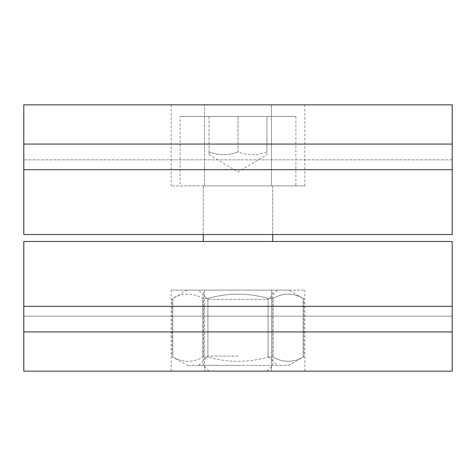 <?xml version="1.0" encoding="UTF-8"?>
<svg xmlns="http://www.w3.org/2000/svg" width="476" height="476" viewBox="0 0 476 476"><rect width="100%" height="100%" fill="white"/><g stroke="black" fill="none" stroke-linecap="round" stroke-linejoin="round"><path stroke-width="0.36" stroke-dasharray="2.38 1.78" d="M23.8 331.933L23.8 371.149L452.2 371.149L452.2 241.475L23.8 241.475L23.8 331.933L452.2 331.933M204.579 371.149L304.848 371.149L204.579 371.149L204.579 290.104L171.152 290.104L304.848 290.104L204.579 290.104L204.579 371.149M452.2 316.153L452.2 306.312L452.2 316.153L23.8 316.153L452.2 316.153M171.152 371.149L171.152 290.104M271.421 371.149L271.421 290.104L271.421 371.149M304.848 371.149L304.848 290.104M452.2 306.312L23.8 306.312M238 241.475L272.736 241.475L238 241.475M238 290.104L198.635 290.104L238 290.104M23.8 144.067L23.8 104.851L452.2 104.851L452.2 234.525L23.8 234.525L23.8 144.067L452.2 144.067M304.848 104.851L271.421 104.851L304.848 104.851L304.848 185.896L271.421 185.896L304.848 185.896M204.579 104.851L271.421 104.851L171.152 104.851L204.579 104.851L204.579 185.896L271.421 185.896L171.152 185.896L204.579 185.896L204.579 104.851M271.421 104.851L271.421 185.896L271.421 104.851M171.152 104.851L171.152 185.896M452.2 159.847L23.8 159.847L452.2 159.847M238 234.525L272.736 234.525L238 234.525M452.2 169.688L23.8 169.688M238 185.896L272.736 185.896L238 185.896M288.807 290.104L187.193 290.104L288.807 290.104L303.95 298.851L303.176 298.44L303.95 298.851L303.95 356.619L288.807 365.36L187.193 365.36L288.807 365.36M273.093 298.44C283.125 292.734 293.151 292.734 303.176 298.44C293.151 292.734 283.125 292.734 273.093 298.44L268.083 298.44C248.026 292.734 227.974 292.734 207.917 298.44C227.974 292.734 248.026 292.734 268.083 298.44L273.093 298.44L273.093 357.03C283.125 362.736 293.151 362.736 303.176 357.03C293.151 362.736 283.125 362.736 273.093 357.03L268.083 357.03L273.093 357.03L273.093 298.44M207.917 298.44L202.907 298.44C192.875 292.734 182.849 292.734 172.824 298.44C182.849 292.734 192.875 292.734 202.907 298.44L207.917 298.44L207.917 357.03C227.974 362.736 248.026 362.736 268.083 357.03C248.026 362.736 227.974 362.736 207.917 357.03L202.907 357.03L207.917 357.03L207.917 298.44M172.824 298.44C171.794 298.982 171.794 298.982 172.824 298.44C171.794 298.982 171.794 298.982 172.824 298.44L172.824 357.03C171.794 356.482 171.794 356.482 172.824 357.03C171.794 356.482 171.794 356.482 172.824 357.03C182.849 362.736 192.875 362.736 202.907 357.03C192.875 362.736 182.849 362.736 172.824 357.03L172.824 298.44M238 365.36L198.635 365.36L238 365.36M238 356.102L207.899 356.102L238 356.102M198.635 365.36L207.899 356.102L207.899 299.368L268.101 299.368L207.899 299.368L198.635 290.104M238 371.149L209.053 371.149L238 371.149M209.053 371.149L203.264 365.36L203.264 290.104M203.264 234.525L203.264 185.896L272.736 185.896L203.264 185.896L203.264 234.525M180.106 185.896L295.894 185.896L180.106 185.896L180.106 116.43L295.894 116.43L180.106 116.43M238 116.43L266.947 116.43L209.053 116.43L238 116.43L238 151.951C228.349 155.575 218.704 155.575 209.053 151.951C218.704 155.575 228.349 155.575 238 151.951C247.651 155.575 257.296 155.575 266.947 151.951L266.947 154.64L266.947 151.951C257.296 155.575 247.651 155.575 238 151.951L238 116.43M209.053 116.43L209.053 151.951C209.053 155.575 209.053 155.575 209.053 151.951C209.053 155.575 209.053 155.575 209.053 151.951L209.053 116.43M209.053 154.64L238 172.032L266.947 154.64M266.947 116.43L266.947 151.951L266.947 116.43M303.176 298.44L303.176 357.03L303.176 298.44M268.083 298.44L268.083 357.03L268.083 298.44M202.907 298.44L202.907 357.03L202.907 298.44M266.947 371.149L272.736 365.36L272.736 290.104M272.736 185.896L272.736 234.525L272.736 185.896M187.193 290.104L172.05 298.851L172.05 356.619L187.193 365.36M277.365 290.104L268.101 299.368L268.101 356.102L277.365 365.36M295.894 116.43L295.894 185.896"/><path stroke-width="0.71" d="M23.8 331.933L23.8 371.149L452.2 371.149L452.2 241.475L23.8 241.475L23.8 331.933L452.2 331.933M452.2 306.312L23.8 306.312M23.8 144.067L23.8 104.851L452.2 104.851L452.2 144.067L23.8 144.067L23.8 234.525L452.2 234.525L452.2 169.688L23.8 169.688M452.2 144.067L452.2 169.688M203.264 241.475L203.264 234.525M272.736 234.525L272.736 241.475"/></g></svg>
